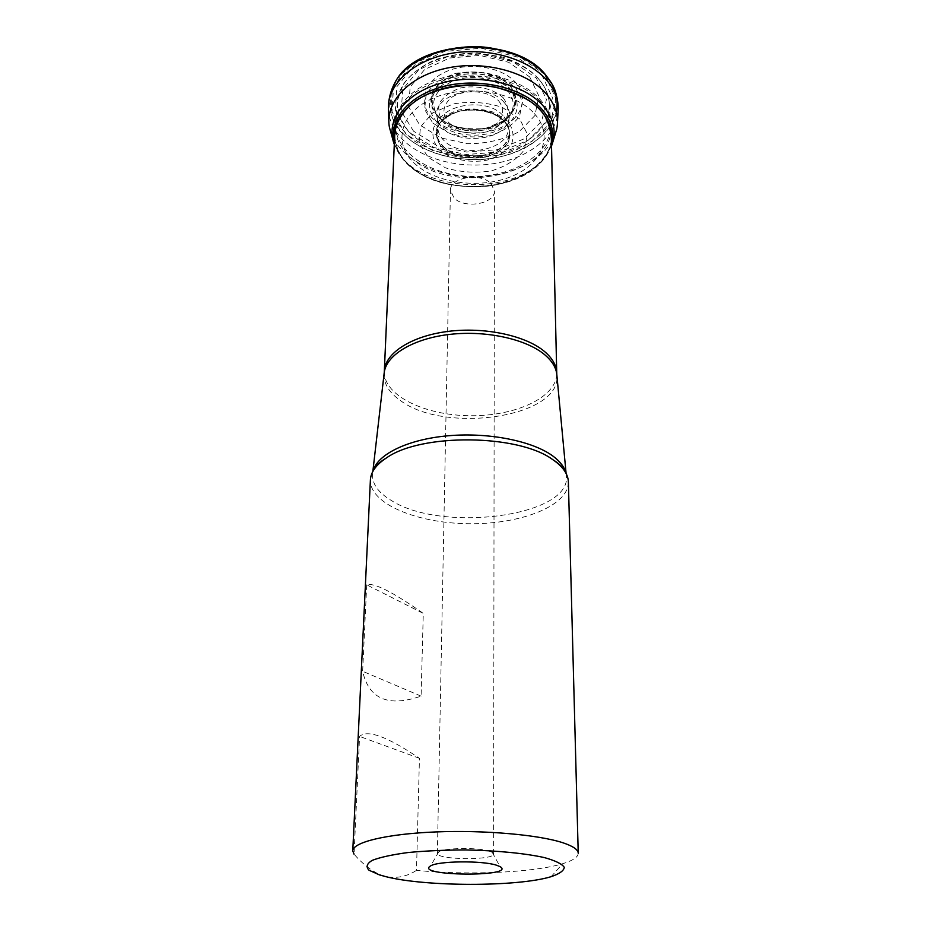 <?xml version="1.0" encoding="UTF-8"?>
<svg xmlns="http://www.w3.org/2000/svg" width="931" height="931" viewBox="0 0 931 931"><rect width="100%" height="100%" fill="white"/><g stroke="black" fill="none" stroke-linecap="round" stroke-linejoin="round"><path stroke-width="0.7" stroke-dasharray="4.66 3.49" d="M508.605 87.025C517.31 97.813 516.775 108.171 506.999 118.086L506.057 118.924C490.393 133.133 455.666 132.772 440.305 118.237L439.385 117.376C427.085 102.596 430.622 89.574 450.01 78.32C468.782 69.616 496.898 73.886 508.605 87.025M508.582 87.072C517.287 97.848 516.752 108.194 506.988 118.109L506.045 118.947C490.393 133.145 455.678 132.784 440.316 118.26L439.397 117.399C427.108 102.619 430.646 89.609 450.034 78.367C468.782 69.662 496.886 73.933 508.582 87.072M504.707 121.286C494.524 111.976 476.637 107.88 459.798 111.103C449.359 114.536 441.864 119.715 437.326 126.651C435.173 134.017 436.79 140.977 442.167 147.529C452.582 156.268 469.561 159.934 485.645 157.002C495.746 153.894 503.264 149.03 508.175 142.396C510.875 135.17 509.723 128.129 504.707 121.286L492.767 113.396C482.177 110.009 471.179 109.241 459.786 111.103C449.336 114.525 441.829 119.715 437.279 126.651C435.126 134.029 436.755 141 442.132 147.552C452.559 156.303 469.561 159.969 485.656 157.048C495.769 153.929 503.287 149.053 508.221 142.42C510.921 135.181 509.757 128.141 504.742 121.286M556.284 112.302C552.711 135.17 517.008 158.957 478.743 159.55C441.038 160.318 416.285 146.411 405.171 135.728C392.952 126.674 388.274 111.906 391.125 91.424M555.749 93.03C563.255 119.773 540.027 146.318 505.137 155.57C470.271 164.973 427.701 156.815 405.183 135.693C391.462 122.473 386.796 107.682 391.171 91.308M527.249 60.271L544.705 74.41L554.585 91.971C556.738 104.447 554.341 116.328 547.405 127.594C538.165 137.939 525.98 146.12 510.828 152.149C494.605 156.641 477.778 158.328 460.333 157.199C443.249 154.43 428.016 149.088 414.609 141.186C402.948 132.004 395.186 121.379 391.323 109.311L392.149 90.935L402.076 73.514L420.358 59.153M422.243 58.141C451.209 42.442 496.747 42.919 525.375 59.223M568.375 482.002C568.818 505.836 520.662 524.467 468.945 523.722C417.216 523.385 369.467 503.752 370.398 479.919M578.232 853.25C578.104 857.102 572.926 860.581 562.696 863.689C533.486 872.708 466.966 875.501 416.494 870.357L419.45 758.311C387.343 736.572 367.384 729.264 359.587 736.409L354.048 854.181C361.868 863.188 370.119 869.845 378.801 874.174L385.643 876.606C396.746 878.643 407.033 876.56 416.494 870.357M366.709 584.831L362.648 671.286C368.885 699.076 388.367 707.362 421.091 696.144L423.279 613.389C392.754 591.953 373.901 582.434 366.709 584.831L423.279 613.389M489.194 851.109L492.243 852.331L493.593 853.925C494.71 860.57 436.127 859.965 437.372 853.331L438.757 851.772C444.739 847.815 477.847 847.361 489.194 851.109M490.986 183.558L494.419 190.867C495.292 203.831 464.93 209.196 454.153 198.128L450.429 190.401C449.545 177.53 480.571 172.177 490.986 183.558M419.45 758.311L359.587 736.409M421.091 696.144L362.648 671.286M438.059 116.771L432.159 108.24L431.076 95.928L440.293 82.126L460.624 73.002L483.48 72.641C496.06 76.144 504.823 80.485 509.769 85.652C514.343 90.959 516.158 98.058 515.227 106.937L505.254 120.111L485.435 128.431C469.969 129.665 457.365 128.047 447.602 123.567L438.059 116.771M432.659 118.423C417.67 104.063 422.93 82.009 445.612 71.85C468.084 61.446 501.716 66.671 515.565 82.428C529.751 98.046 521.535 119.215 499.668 128.129C477.999 137.276 447.334 132.935 432.659 118.423M438.094 116.771C425.653 101.491 429.447 88.108 449.464 76.598C468.828 67.695 497.713 72.153 509.734 85.687C522.058 99.093 515.122 117.434 496.176 125.196C477.394 133.156 450.732 129.374 438.094 116.771M507.255 90.284C515.122 99.792 515.204 109.148 507.488 118.353C493.186 135.391 452.827 134.972 438.885 117.643C428.935 103.306 433.392 91.215 452.245 81.334C470.318 73.724 496.258 78.018 507.255 90.284M503.985 102.247C508.745 107.542 510.409 113.175 508.954 119.156C503.776 145.283 442.039 144.642 437.407 118.4C429.296 93.961 485.319 79.845 503.985 102.247M502.961 115.584C486.424 95.94 436.243 105.226 437.861 127.221C437.861 132.074 439.886 136.508 443.947 140.511C461.299 159.166 509.478 150.112 508.314 127.966C508.303 123.544 506.522 119.412 502.961 115.584M443.109 146.086C449.429 154.22 463.743 157.223 486.04 155.116C507.395 149.833 512.713 133.214 507.244 125.452L507.244 125.452C504.858 118.982 496.514 113.873 482.2 110.126C466.617 106.693 444.192 113.698 438.99 124.731L438.99 124.731C435.708 134.483 437.081 141.605 443.109 146.086C436.348 139.254 435.091 131.923 439.339 124.126C448.439 106.6 489.776 104.295 503.741 120.646L506.895 124.835C522.931 150.333 464.464 169.023 443.098 146.132M507.709 121.205L494.64 112.57C483.038 108.857 470.993 108.019 458.506 110.044C447.066 113.803 438.873 119.482 433.927 127.082C431.6 135.146 433.392 142.746 439.304 149.879C450.697 159.41 469.236 163.391 486.797 160.202C497.829 156.827 506.045 151.52 511.445 144.282C514.424 136.403 513.179 128.699 507.709 121.205M519.684 118.982L502.17 107.309C486.517 102.259 470.26 101.118 453.397 103.888L432.682 112.93L420.498 126.895L419.02 142.734L428.074 157.281L445.518 167.848C460.298 172.27 475.555 173.282 491.289 170.885C505.975 166.451 516.973 159.445 524.304 149.868L527.446 134.239L519.684 118.982M534.336 113.594C554.527 135.705 541.772 164.822 510.502 176.855C479.465 189.191 436.08 183.395 414.679 163.577C392.835 143.991 399.422 113.105 432.403 98.57C465.081 83.697 514.645 91.273 534.336 113.594M394.674 135.996C396.222 149.018 401.086 158.736 409.244 165.148C419.962 175.342 445.681 188.946 483.643 186.491C522.384 184.001 552.479 158.189 551.315 137.637M551.327 138.277C550.442 186.351 448.067 204.133 409.209 165.148C400.074 156.699 395.221 147.191 394.639 136.636M551.466 144.445C549.511 151.462 545.589 157.886 539.724 163.716C510.188 194.73 434.591 193.939 405.707 162.308C399.969 156.361 396.187 149.856 394.372 142.804M551.478 144.48C549.662 150.927 546.194 156.874 541.051 162.355L541.051 162.355C512.038 195.138 432.74 194.311 404.415 160.923L404.415 160.923C399.387 155.337 396.036 149.309 394.372 142.839M551.513 145.992L545.066 156.908C517.205 194.591 427.585 193.648 400.516 155.396L394.302 144.352M557.366 124.731L556.726 129.165C550.908 157.025 512.83 177.449 472.576 176.902C432.31 176.611 394.674 155.396 389.437 127.407L388.89 122.962M558.239 108.287C558.495 133.587 532.66 155.873 498.725 162.739C464.778 169.651 425.653 161.005 404.31 141.14C393.499 130.91 388.18 119.366 388.367 106.506M544.67 74.41L555.865 98.535L550.477 122.869L530.577 142.792L500.529 155L465.837 157.665L432.426 150.415L406.102 134.308L391.974 111.871L393.569 87.037L411.642 64.798L443.214 50.216L481.653 46.887L518.195 55.697L544.67 74.41M541.644 74.561L552.444 97.685L547.347 121.042L528.308 140.209L499.47 151.962L466.152 154.534L434.055 147.54L408.814 132.039L395.326 110.475L396.92 86.653L414.283 65.368L444.541 51.414L481.304 48.237L516.263 56.663L541.644 74.561M529.739 76.994L538.898 96.102L534.918 115.56L519.23 131.632C503.939 139.697 486.645 143.723 467.35 143.723L440.549 137.823L419.602 124.777L408.581 106.739L410.164 86.967L424.699 69.429L449.685 58.001L479.907 55.406L508.687 62.296L529.739 76.994M565.897 473.064L566.223 474.763C573.938 516.146 441.992 533.416 391.195 500.401C377.614 492.243 371.446 483.026 372.703 472.727L373.063 471.039M498.609 100.804C505.184 109.02 503.427 118.749 494.489 125.522C481.141 133.761 459.262 132.272 448.451 122.345C441.585 113.687 442.586 105.401 451.442 97.476C464.86 88.666 488.042 90.319 498.609 100.804M503.159 97.72C493.546 88.748 476.695 84.802 460.81 87.921C450.965 91.226 443.889 96.23 439.583 102.922C437.535 110.044 439.048 116.782 444.122 123.113C453.944 131.574 470.004 135.123 485.202 132.283C494.745 129.269 501.844 124.556 506.476 118.132C509.013 111.138 507.907 104.342 503.159 97.72M436.976 122.264C424.129 106.611 428.027 92.879 448.661 81.055C468.63 71.92 498.434 76.493 510.816 90.388C523.501 104.156 516.321 122.95 496.805 130.91C477.463 139.056 450.01 135.181 436.976 122.264M432.764 122.997L448.486 132.889C461.857 137.032 475.648 137.974 489.869 135.717C503.136 131.562 513.062 124.998 519.638 116.049L522.396 101.479L515.343 87.316L499.563 76.505C485.505 71.838 470.9 70.791 455.748 73.351C441.888 78.076 431.996 85.187 426.084 94.683L424.664 109.427L432.764 122.997M413.562 131.19L401.168 111.22L402.774 89.248L418.892 69.674L446.799 56.884L480.652 53.975L512.865 61.69L536.326 78.123L546.416 99.419L541.819 120.995L524.269 138.766L497.573 149.682L466.652 152.067L436.895 145.573L413.562 131.19M540.108 99.431C546.392 106.565 549.965 114.152 550.803 122.182C553.817 152.056 515.099 177.134 472.576 176.39C430.052 176.238 391.87 150.368 395.512 120.553C397.909 99.582 422.267 80.159 454.98 75.213C487.646 70.186 523.548 80.718 540.108 99.431M538.723 79.112C522.535 60.48 487.518 50.041 455.643 55.034C423.733 59.956 399.934 79.275 397.537 100.176C396.327 112.709 400.935 124.009 411.362 134.052C430.785 152.405 467.094 160.19 498.015 153.243C528.948 146.365 551.466 124.987 549.197 101.77C548.371 93.763 544.868 86.211 538.723 79.112M556.761 373.971C556.238 397.723 514.785 416.378 470.074 415.726C425.362 415.435 384.294 395.931 384.27 372.167M540.178 101.258C523.257 82.126 486.075 71.64 452.885 77.378C419.637 83.022 395.896 103.585 395.151 125.022C394.895 136.624 399.713 147.063 409.617 156.338C449.208 196.557 554.096 176.343 551.059 126.651C550.815 117.69 547.195 109.23 540.178 101.258M384.072 373.878C383.688 383.77 389.135 392.661 400.411 400.539C444.739 434.102 560.869 417.379 556.924 375.693M506.057 118.924C490.637 132.935 455.434 132.563 440.305 118.237L439.397 117.399L437.407 118.4L437.861 127.221L439.339 124.126C447.974 107.112 490.148 104.668 503.822 120.809L508.314 127.966L508.954 119.156L506.988 118.109L506.057 118.924M552.095 144.433L545.066 156.908L539.724 163.716C509.99 194.986 434.777 194.195 405.707 162.308L400.516 155.396L393.743 142.769M551.129 876.676L562.696 863.689M379.382 874.872L378.789 874.186M373.378 470.516L372.854 471.423M566.095 473.448L565.606 472.529M438.757 851.772L430.669 865.865M492.243 852.331L500.04 866.586M493.593 853.925L494.419 190.867M437.372 853.331L450.429 190.401M551.222 133.564L549.197 101.77C545.857 80.892 529.96 65.903 501.506 56.779L477.428 53.044C465.861 52.625 451.896 54.801 435.545 59.572C421.662 65.915 410.932 74.096 403.356 84.127L397.537 100.176L394.849 131.923"/><path stroke-width="1.4" d="M391.125 91.424L394.872 82.754C407.394 57.07 458.355 40.743 494.291 48.691C530.181 56.547 544.263 70.837 552.211 84.384L552.223 84.384C556.831 92.099 558.181 101.409 556.284 112.302M391.171 91.308L395.826 81.137C417.507 39.568 515.169 35.25 545.682 75.015L552.211 84.36L555.749 93.03M420.358 59.153L422.243 58.141M525.375 59.223L527.249 60.271M555.027 461.241C563.709 467.816 568.166 474.74 568.375 482.002L578.232 853.25C578.116 849.677 573.147 846.232 563.325 842.904C539.352 834.828 484.411 829.917 435.51 831.942C386.505 833.932 352.791 842.252 352.768 850.887L370.398 479.919C370.817 472.005 376.205 464.639 386.574 457.831C421.266 433.113 518.509 434.125 552.677 459.577L555.027 461.241M354.048 854.181L352.768 850.887M385.643 876.606L379.382 874.872L369.025 870.229C365.732 866.889 366.814 863.596 372.272 860.337C380.348 857.23 392.288 854.635 408.092 852.528C425.676 850.853 444.82 849.991 465.523 849.945C496.584 850.515 525.119 853.32 544.426 857.602C555.4 860.663 562.01 863.898 564.267 867.32C563.93 870.694 559.543 873.813 551.129 876.676C517.601 886.964 425.362 886.859 385.643 876.606M496.118 865.085L500.04 866.586C517.706 877.223 412.782 876.129 430.669 865.865C438.245 860.989 481.502 860.442 496.118 865.085M551.315 137.637C548.324 112.767 537.885 99.629 496.386 87.351C471.761 82.184 438.245 86.164 416.413 100.28C401.54 111.324 394.849 124.44 394.674 135.996M394.639 136.636C393.615 114.874 416.692 93.193 450.592 86.839C484.423 80.369 523.082 90.784 540.446 110.289C548.219 119.098 551.85 128.42 551.327 138.277M394.372 142.804C388.332 119.89 409.233 94.729 444.774 86.187C480.198 77.494 523.024 87.886 541.609 108.904C551.42 120.239 554.701 132.086 551.466 144.445M394.372 142.839C388.285 119.913 409.151 94.718 444.715 86.152C480.163 77.436 523.036 87.84 541.621 108.869C551.455 120.227 554.736 132.097 551.478 144.48M394.302 144.352C385.015 120.739 404.38 93.205 441.085 83.185C477.65 72.955 523.443 83.406 542.901 105.575C554.003 118.633 556.878 132.097 551.513 145.992M393.743 142.769L389.437 127.407C384.654 103.062 407.627 77.005 445.03 68.51C482.316 59.863 526.597 71.187 545.869 93.403C555.563 104.772 559.182 116.689 556.726 129.165L552.095 144.433M388.89 122.962L388.367 106.506C388.983 82.719 414.76 59.712 451.163 53.37C487.495 46.922 528.214 58.688 546.555 80.019C554.166 88.911 558.053 98.337 558.239 108.287L557.366 124.731M373.063 471.039C377.206 454.363 407.953 439.199 448.626 435.731C489.24 432.193 533.23 441.178 553.27 456.33C560.264 461.625 564.477 467.199 565.897 473.064M384.27 372.167L384.294 371.294C384.84 353.384 410.943 336.103 447.904 331.424C484.795 326.665 526.19 335.66 544.856 351.79C552.583 358.505 556.552 365.615 556.761 373.11L556.761 373.971M556.924 375.693L556.75 373.831C555.819 367.198 551.908 360.914 545.007 354.979C526.725 339.256 486.727 330.249 450.313 334.334C413.841 338.36 386.865 354.56 384.294 372.028L384.072 373.878M388.367 106.506C388.681 98.255 390.857 90.342 394.872 82.754L394.872 82.754M558.239 108.287C558.088 100.036 556.086 92.076 552.223 84.407M395.826 81.137C417.775 39.172 514.901 34.878 545.636 74.887L551.303 82.766M386.574 457.831C379.359 462.183 374.96 466.408 373.378 470.516M552.677 459.577L554.841 460.961C560.66 464.988 564.244 468.84 565.606 472.529M566.095 473.448L556.75 373.831L551.222 133.564M372.854 471.423L384.294 372.028L394.849 131.923"/></g></svg>
